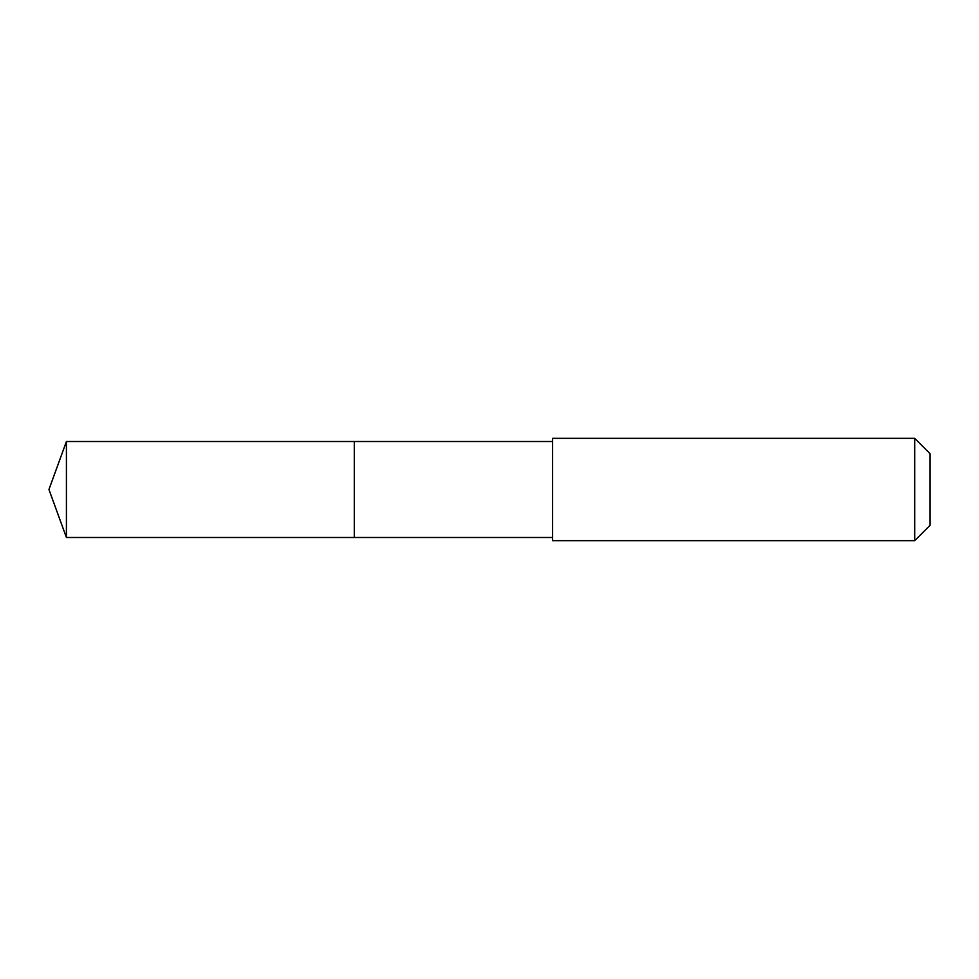 <?xml version="1.0" encoding="UTF-8"?>
<svg xmlns="http://www.w3.org/2000/svg" width="979" height="979" viewBox="0 0 979 979"><rect width="100%" height="100%" fill="white"/><g stroke="black" fill="none" stroke-linecap="round" stroke-linejoin="round"><path stroke-width="1.47" d="M552.609 441.517L66.413 441.517L66.413 537.483L354.288 537.483L354.288 441.517L354.288 537.483L552.609 537.483M66.413 537.483L48.95 489.5L66.413 441.517M552.609 438.323L552.609 540.677L914.692 540.677L914.692 438.323L552.609 438.323M914.692 438.323L930.05 453.681L930.05 525.319L914.692 540.677"/></g></svg>
